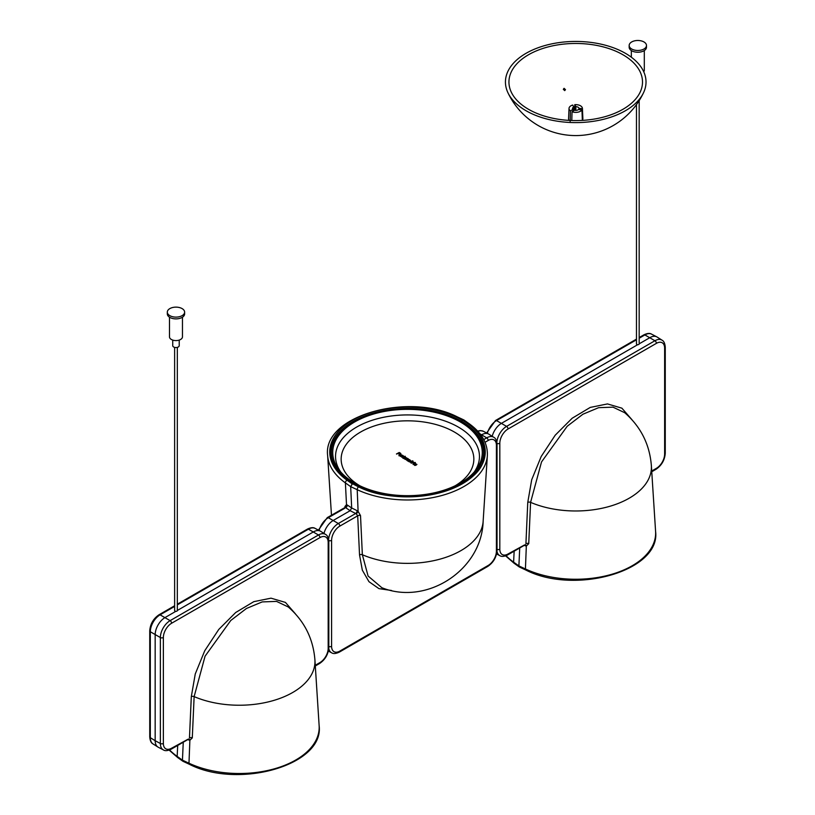 <?xml version="1.0" encoding="UTF-8"?>
<svg xmlns="http://www.w3.org/2000/svg" width="815" height="815" viewBox="0 0 815 815"><rect width="100%" height="100%" fill="white"/><g stroke="black" fill="none" stroke-linecap="round" stroke-linejoin="round"><path stroke-width="1.22" d="M651.715 471.029L656.401 468.33A11.644 6.724 120 0 0 664.633 454.057L664.633 348.107A11.644 6.724 120 0 0 656.401 343.349A2.16 1.253 -120 0 0 654.924 340.741A13.814 7.977 -60 0 1 661.994 340.15L657.104 337.043A14.059 8.119 120 0 0 649.901 337.634L639.174 343.828L649.901 337.634A14.059 8.119 -60 0 1 656.747 336.839L651.603 334.16A13.814 7.977 120 0 0 644.879 334.934L639.174 338.225M637.687 344.684L501.551 423.28A14.059 8.119 120 0 0 492.199 436.28A14.059 8.119 -60 0 1 501.551 423.28L637.687 344.684M525.879 570.052A2.16 1.11 -64.9 0 1 525.431 568.972A79.921 46.139 0 0 0 611.464 574.381A79.921 46.139 0 0 0 655.586 531.4C660.914 571.02 574.718 595.195 525.879 570.052L519.399 567.026L518.9 565.916L519.705 547.986L518.9 565.916L519.287 566.965L520.439 566.894M519.287 566.965L514.041 563.216A2.16 1.375 -54.5 0 1 513.613 562.146L518.9 565.916L525.431 568.972L526.327 546.05L528.741 543.636L530.585 502.356A75.693 43.704 180 0 0 610.975 505.952A75.693 43.704 180 0 0 651.368 465.66C649.667 444.409 640.794 426.765 624.738 412.726L613.002 407.154L598.628 407.673L582.888 414.244L567.209 426.255L541.517 461.952L530.585 502.356A2.16 1.182 2.6 0 0 527.763 502.386L531.706 479.74L541.201 456.492L555.209 435.21L572.181 418.227L590.264 407.408L607.46 403.924L621.886 408.172L631.951 419.705M528.741 543.636A2.16 1.182 2.6 0 0 525.92 543.656L527.763 502.386M656.401 343.349L508.051 428.996A11.644 6.724 120 0 0 499.819 443.268L499.819 549.218A11.644 6.724 120 0 0 508.051 553.976A2.16 1.253 60 0 1 507.602 554.964L525.268 544.777A2.16 1.426 95.6 0 1 526.327 546.05L525.349 545.785A2.16 1.151 113.2 0 0 525.094 544.868M524.473 544.97L508.051 553.976M564.072 88.326L565.478 89.64L564.714 90.618L563.318 89.314L564.072 88.326M573.78 110.657L573.78 107.01L572.711 105.054A6.703 3.871 180 0 0 569.023 108.415L568.585 118.746A7.152 4.126 180 0 0 569.094 120.386M574.697 110.29L574.779 104.677L575.838 106.643L575.838 110.382M582.389 120.345A7.152 4.126 180 0 1 582.358 120.386L581.951 109.954L578.477 109.505A3.24 1.875 180 0 1 574.453 110.239L572.048 111.747L571.794 120.518M570.154 121.435L570.449 110.901L572.864 109.393L572.864 111.237M572.864 109.393A3.24 1.875 180 0 1 572.487 108.517A3.24 1.875 180 0 1 573.78 107.01M575.838 106.643A3.24 1.875 180 0 1 578.945 108.283L582.419 108.731L582.857 119.133A71.771 57.203 -158.9 0 1 582.338 119.102M578.945 109.567L578.945 108.283M581.951 109.954A6.703 3.871 180 0 1 572.048 111.747M570.449 110.901A6.703 3.871 180 0 1 569.023 108.415M574.779 104.677A6.703 3.871 180 0 1 582.43 108.415A6.703 3.871 180 0 1 582.419 108.731M582.827 118.369A7.152 4.126 180 0 1 582.868 118.746A7.152 4.126 180 0 1 582.857 119.133M507.124 73.187A70.294 40.577 180 0 1 592.8 42.655A70.294 40.577 180 0 1 643.453 92.89A70.294 40.577 180 0 1 575.655 122.607A70.294 40.577 180 0 1 507.969 92.808A70.294 40.577 180 0 1 507.124 73.187M510.547 73.625A66.779 38.56 180 0 1 592.423 44.693A66.779 38.56 180 0 1 639.795 92.9A66.779 38.56 180 0 1 575.645 120.579A66.779 38.56 180 0 1 511.606 92.808A66.779 38.56 180 0 1 510.547 73.625M636.474 104.615L636.474 343.91A1.355 0.784 0 0 0 637.605 344.684A1.355 0.784 0 0 0 639.174 343.91L639.174 100.622M477.947 431.41A13.814 7.977 -60 0 1 483.377 431.278L488.521 433.967A14.059 8.119 120 0 0 481.675 434.762L480.993 435.149L481.675 434.762A14.059 8.119 -60 0 1 488.878 434.171L493.768 437.278A13.814 7.977 120 0 0 486.698 437.859L483.753 439.56M467.932 423.729A77.761 44.896 180 0 1 462.482 483.723A77.761 44.896 180 0 1 358.569 486.871L352.549 483.703L350.674 486.637L352.212 483.896L347.068 480.229A77.761 44.896 180 0 1 352.518 420.234A77.761 44.896 180 0 1 456.431 417.086L462.788 420.061L467.932 423.729A2.16 1.375 -54.5 0 1 469.185 423.729L463.939 419.99L462.451 420.255A0.978 0.56 120 0 0 461.759 421.396L461.759 421.396A0.978 0.56 -60 0 1 462.451 420.255L463.827 419.919L464.326 421.029M352.549 483.703A0.978 0.56 -60 0 1 353.241 484.059A0.978 0.56 120 0 0 352.549 483.703A77.71 44.866 0 0 0 462.451 483.703A77.71 44.866 0 0 0 462.451 420.255A77.71 44.866 -0 0 0 352.549 420.255A77.71 44.866 -0 0 0 352.549 483.703M456.431 417.086A2.16 1.11 -64.9 0 1 457.347 416.893C408.519 391.76 322.312 415.925 327.64 455.544A79.921 46.139 -0 0 0 345.387 482.877L350.674 486.637L351.673 507.959L350.144 510.699L351.673 507.959L347.282 505.015A2.16 1.416 -56.2 0 1 345.662 507.684L350.144 510.699L333.325 520.408A14.059 8.119 120 0 0 323.973 533.407A14.059 8.119 -60 0 1 333.325 520.408L350.144 510.699L356.247 513.776L357.693 515.813L359.537 554.954L362.329 570.164L368.961 581.676L378.944 588.634L391.536 590.488M347.068 480.229A2.16 1.375 125.5 0 0 345.387 482.877L346.507 504.638L344.888 506.584A2.16 1.314 177.3 0 1 345.285 507.093M344.694 508.305L328.302 517.708L338.347 523.505A13.814 7.977 120 0 0 328.628 539.347M331.44 451.663A76.498 44.163 -0 0 0 331.002 456.227M358.569 486.871A2.16 1.11 115.1 0 0 357.204 489.693L350.674 486.637L351.673 507.959L357.123 510.689A2.16 1.07 -63.3 0 1 355.707 513.491L338.347 523.505A2.16 1.253 -120 0 1 339.824 526.123L357.693 515.813A2.16 1.314 -2.7 0 1 360.515 515.6L358.101 511.331A2.16 0.632 -51.2 0 1 356.247 513.776M360.515 515.6L362.359 554.74A75.693 43.704 180 0 0 440.243 559.07A75.693 43.704 180 0 0 483.142 521.284C481.808 569.858 426.958 605.8 381.889 587.737L368.085 576.032L362.359 554.74A2.16 1.314 -2.7 0 0 359.537 554.954M483.998 456.227A76.498 44.163 0 0 0 483.56 451.663M315.262 665.284L319.949 662.575A11.644 6.724 120 0 0 328.18 648.312L328.18 542.362A11.644 6.724 120 0 0 319.949 537.605A2.16 1.253 -120 0 0 318.471 534.986A13.814 7.977 -60 0 1 325.542 534.406L320.652 531.288A14.059 8.119 120 0 0 313.449 531.879L177.324 610.476L313.449 531.879A14.059 8.119 -60 0 1 320.295 531.095L315.15 528.405A13.814 7.977 120 0 0 308.427 529.19L177.324 604.873M175.836 611.332L165.099 617.525A14.059 8.119 120 0 0 155.166 634.742L155.166 740.703A14.059 8.119 120 0 0 158.253 747.233L163.397 749.912A13.814 7.977 -60 0 1 160.361 743.494L155.166 740.703L155.166 634.742A14.059 8.119 -60 0 1 165.099 617.525L175.836 611.332M189.426 764.307A2.16 1.11 -64.9 0 1 188.978 763.217A79.921 46.139 -0 0 0 275.012 768.637A79.921 46.139 -0 0 0 319.134 725.656C324.462 765.275 238.265 789.44 189.426 764.307L182.947 761.281L182.448 760.171L183.253 742.231L182.448 760.171L182.835 761.21L183.986 761.139M182.835 761.21L177.589 757.471A2.16 1.375 -54.5 0 1 177.161 756.402L182.448 760.171L188.978 763.217L189.875 740.295L192.289 737.891L194.133 696.611A75.693 43.704 180 0 0 274.523 700.207A75.693 43.704 180 0 0 314.916 659.916C313.215 638.654 304.341 621.01 288.286 606.981L276.55 601.399L262.175 601.918L246.436 608.489L230.757 620.5L205.064 656.197L194.133 696.611A2.16 1.182 2.6 0 0 191.311 696.631L195.254 673.985L204.748 650.737L218.756 629.455L235.729 612.483L253.811 601.653L271.008 598.169L285.433 602.417L295.499 613.95M192.289 737.891A2.16 1.182 2.6 0 0 189.467 737.911L191.311 696.631M319.949 537.605L171.598 623.251A11.644 6.724 120 0 0 163.367 637.513L163.367 743.463A11.644 6.724 120 0 0 171.598 748.221A2.16 1.253 60 0 1 171.15 749.209L188.785 739.032A2.16 1.426 95.6 0 1 189.875 740.295L188.897 740.03A2.16 1.151 113.2 0 0 188.642 739.113M188.02 739.215L171.598 748.221M157.896 747.029A14.059 8.119 -60 0 1 155.166 740.703L150.317 737.697A13.814 7.977 120 0 0 153.006 743.922L157.896 747.029M177.303 610.435A1.355 0.784 180 0 1 177.324 610.557A1.355 0.784 180 0 1 175.969 611.342A1.355 0.784 180 0 1 174.624 610.557L174.624 347.384M644.308 50.55L644.308 70.202A6.489 3.749 180 0 1 643.728 71.751M646.478 45.477L646.478 47.239A8.649 4.992 180 0 1 637.819 52.242A8.649 4.992 180 0 1 629.17 47.239L629.17 45.477A8.649 4.992 0 0 0 637.819 50.469A8.649 4.992 0 0 0 646.478 45.477A8.649 4.992 0 0 0 640.61 40.75A8.649 4.992 0 0 0 629.17 45.477M179.219 340.089L179.219 345.672A3.24 1.875 180 0 1 177.293 347.384A3.24 1.875 180 0 1 173.799 347.068A3.24 1.875 180 0 1 172.729 345.672L172.729 340.089M182.458 317.198L182.458 336.85A6.489 3.749 180 0 1 178.607 340.273A6.489 3.749 180 0 1 171.619 339.621A6.489 3.749 180 0 1 169.479 336.85L169.479 317.198M184.628 312.125L184.628 313.887A8.649 4.992 180 0 1 175.969 318.889A8.649 4.992 180 0 1 167.32 313.887L167.32 312.125A8.649 4.992 0 0 0 175.969 317.116A8.649 4.992 0 0 0 184.628 312.125A8.649 4.992 0 0 0 179.086 307.469A8.649 4.992 0 0 0 169.561 308.773A8.649 4.992 0 0 0 167.32 312.125M415.181 464.051L416.21 464.682L416.302 464.081L415.181 464.051L416.21 464.907L416.302 464.081M414.937 465.355L414.611 463.98L416.944 464.407L416.261 465.029L414.916 464.204L414.815 464.998L415.731 465.273L414.937 465.355M414.916 464.204L415.304 465.416M414.509 465.385L414.611 464.204L416.944 464.407M414.509 465.161L414.611 464.204M414.336 462.614L411.249 463.093L413.317 461.973L414.336 462.614M413.337 462.563L414.214 462.747M411.432 463.205L413.317 462.197M412.319 460.995L410.628 461.453L411.422 462.166L412.319 460.995L411.422 462.166M410.628 461.453L411.422 461.942M409.212 461.83L412.92 460.923L411.025 462.961L411.198 462.166L409.212 461.83M411.198 462.166L410.801 462.818M409.11 461.769L412.492 460.882M409.415 460.699L408.071 460.404L408.835 461.239L409.415 460.699L408.835 461.015M408.071 460.404L408.835 461.239L408.081 461.056M408.549 461.168L407.643 460.933L407.714 460.21L409.69 460.557L409.293 459.538L410.414 460.302L408.519 461.412M409.293 459.538L410.414 460.516M408.672 460.108L409.69 460.77M407.408 460.801L408.672 460.322M403.18 458.091L402.865 457.184L405.228 456.288L404.627 456.604L405.228 456.981L402.997 457.541L403.18 458.091M404.301 456.4L404.902 456.308M404.016 456.563L402.753 458.112M400.776 453.425L399.248 452.865L398.474 453.283L399.299 454.169L398.148 453.466L396.467 453.965L399.238 452.478L400.776 453.425M399.238 452.478L400.593 453.537M396.661 454.087L399.238 452.692M398.474 453.283L399.432 454.098M400.858 454.556L399.533 454.658L399.269 455.412L400.593 455.31L400.858 454.556L400.593 455.534L400.858 454.78L400.593 455.534L399.269 455.636L399.533 454.658M398.973 455.799L399.197 454.668L401.163 454.617L400.929 455.524L398.973 455.575L399.197 454.454L401.163 454.393L400.929 455.524M401.163 454.617L400.929 455.738M398.973 455.575L399.197 454.668M403.099 456.502L401.754 457.225L402.855 455.829L400.226 456.288L402.304 455.167L403.272 455.697L403.099 456.726M402.396 455.717L403.272 455.921M400.42 456.41L402.304 455.391M401.612 457.144L402.855 455.829M405.564 458.325L404.22 458.03L404.994 458.855L405.564 458.325L404.994 458.641M404.22 458.03L404.994 458.855L404.23 458.672M404.698 458.794L403.792 458.56L403.863 457.836L405.839 458.173L405.452 457.164L406.563 457.918L404.668 459.028M405.452 457.164L406.563 458.142M404.821 457.724L405.839 458.397M403.557 458.417L404.821 457.949M408.132 459.609L406.787 460.343L407.897 458.937L405.269 459.395L407.337 458.274L408.315 458.814L408.132 459.833M407.439 458.825L408.315 459.039M405.452 459.517L407.337 458.499M406.654 460.251L407.897 458.937M413.073 464.489L414.112 462.798L415.222 462.451L415.548 463.348L413.674 463.664L413.49 464.458L413.185 463.552L415.355 462.757M459.456 484.589A76.07 43.918 -0 0 0 483.57 452.508A76.07 43.918 -0 0 0 407.5 408.59A76.07 43.918 -0 0 0 331.43 452.508A76.07 43.918 -0 0 0 377.213 492.8A76.07 43.918 -0 0 0 459.456 484.589M331.532 458.947A76.07 43.918 180 0 1 331.43 456.655L331.43 452.508M483.57 452.508L483.57 456.655A76.07 43.918 180 0 1 483.468 458.947M352.885 481.991A74.776 43.175 180 0 1 339.234 470.133A74.776 43.175 180 0 1 366.139 416.547A74.776 43.175 180 0 1 462.115 423.026A74.776 43.175 180 0 1 475.766 470.133A74.776 43.175 180 0 1 352.885 481.991M508.051 428.996A2.16 1.253 -120 0 0 506.573 426.388L654.924 340.741L644.879 334.934A2.16 1.253 60 0 0 643.85 334.863L639.174 337.553M664.633 454.057A2.16 1.253 0 0 0 665.264 453.181L665.264 347.231C664.959 343.41 663.868 341.047 661.994 340.15M664.633 348.107A2.16 1.253 -0 0 0 665.264 347.231M656.401 468.33A2.16 1.253 60 0 1 655.953 469.318L651.755 471.742M525.349 545.785L524.289 545.327M499.819 549.218A2.16 1.253 180 0 1 497.038 549.361M499.819 443.268A2.16 1.253 180 0 1 497.007 443.391M496.579 553.966L499.85 555.667A13.814 7.977 -60 0 1 496.997 551.348M496.855 442.229A13.814 7.977 -60 0 1 506.573 426.388L496.529 420.581A13.814 7.977 120 0 0 487.339 433.346M506.054 555.718A79.921 46.139 0 0 0 513.613 562.146L514.153 551.184M636.474 339.122L495.5 420.509A2.16 1.253 60 0 1 496.529 420.581L636.474 339.784M347.282 505.015L346.507 504.638A2.16 1.722 -73.9 0 1 345.315 507.47M345.326 507.317L327.273 517.627A2.16 1.253 60 0 1 328.302 517.708A13.814 7.977 -60 0 0 319.113 530.473M330.819 454.403A76.742 44.305 180 0 1 376.795 412.125A76.742 44.305 180 0 1 461.759 421.396A76.742 44.305 180 0 1 484.181 454.403C485.496 490.946 396.161 511.484 353.038 483.652C339.162 475.4 331.756 465.65 330.819 454.403M480.025 433.875L486.698 437.859A2.16 1.253 -120 0 1 488.175 440.477A11.644 6.724 -60 0 1 496.406 445.235L496.406 551.184A11.644 6.724 -60 0 1 488.175 565.457L339.824 651.104A11.644 6.724 -60 0 1 331.593 646.346L331.593 540.386A11.644 6.724 -60 0 1 339.824 526.123M485.047 442.28L488.175 440.477M357.123 510.689L358.101 511.331L357.204 489.693A79.921 46.139 0 0 0 440.558 495.846A79.921 46.139 0 0 0 487.36 455.544C487.808 443.431 481.757 432.826 469.185 423.729M339.824 651.104A2.16 1.253 60 0 1 339.376 652.092C335.923 653.732 333.335 653.966 331.623 652.795L328.353 651.093M488.175 565.457A2.16 1.253 60 0 1 487.727 566.445L339.376 652.092M496.406 551.184A2.16 1.253 0 0 0 497.038 550.298C496.529 557.185 493.432 562.564 487.727 566.445M496.406 445.235A2.16 1.253 -0 0 0 497.038 444.348L497.038 550.298M331.593 646.346A2.16 1.253 180 0 1 328.812 646.478M331.593 540.386A2.16 1.253 180 0 1 328.781 540.518M328.771 648.475A13.814 7.977 120 0 0 331.623 652.795M171.598 623.251A2.16 1.253 -120 0 0 170.121 620.633L318.471 534.986L308.427 529.19A2.16 1.253 60 0 0 307.398 529.108L177.324 604.2M163.367 743.463A2.16 1.253 180 0 1 160.361 743.494L160.361 637.544A13.814 7.977 -60 0 1 170.121 620.633L160.076 614.836A13.814 7.977 120 0 0 150.317 631.747L150.317 737.697A2.16 1.253 -0 0 1 149.736 736.841L149.736 630.891A2.16 1.253 -0 0 0 150.317 631.747L160.361 637.544A2.16 1.253 180 0 0 163.367 637.513M328.18 648.312A2.16 1.253 -0 0 0 328.812 647.426L328.812 541.476C328.506 537.655 327.416 535.302 325.542 534.406M328.18 542.362A2.16 1.253 -0 0 0 328.812 541.476M319.949 662.575A2.16 1.253 60 0 1 319.5 663.563L315.303 665.987M188.897 740.03L187.837 739.582M169.601 749.963A79.921 46.139 -0 0 0 177.161 756.402L177.701 745.43M174.624 605.769L159.047 614.755A2.16 1.253 60 0 1 160.076 614.836L174.624 606.431M359.802 485.75A66.351 38.305 180 0 1 359.038 485.292A66.351 38.305 180 0 1 361.381 431.593A66.351 38.305 180 0 1 454.413 432.042A66.351 38.305 180 0 1 455.198 485.75M340.599 471.783A71.965 41.555 180 0 1 368.991 421.375A71.965 41.555 180 0 1 460.068 428.099A71.965 41.555 180 0 1 474.401 471.783M651.368 465.66L655.586 531.4M655.953 469.318C661.658 465.436 664.755 460.057 665.264 453.181M499.85 555.667C501.541 556.839 504.128 556.604 507.602 554.964M514.041 563.216L505.606 555.881M486.647 432.979L495.5 420.509M643.85 334.863C647.304 333.223 649.891 332.989 651.603 334.16M582.43 108.415L582.868 118.746M507.949 92.767A75.062 75.062 0 0 0 643.483 92.818M457.347 416.893L463.827 419.919M331.471 515.212L327.64 455.544M327.273 517.627L318.421 530.107M483.377 431.278L480.33 430.575L477.621 431.064M483.142 521.284L487.36 455.544M497.038 444.348C496.732 440.538 495.642 438.175 493.768 437.278M314.916 659.916L319.134 725.656M319.5 663.563C325.205 659.692 328.313 654.302 328.812 647.426M163.397 749.912C165.088 751.084 167.676 750.849 171.15 749.209M177.589 757.471L169.153 750.136M149.736 630.891C150.245 624.015 153.342 618.636 159.047 614.755M153.006 743.922C151.142 743.036 150.052 740.682 149.736 736.841M307.398 529.108C310.851 527.468 313.439 527.234 315.15 528.405M177.324 610.557L177.324 347.384M631.34 50.55L631.34 57.203"/></g></svg>
